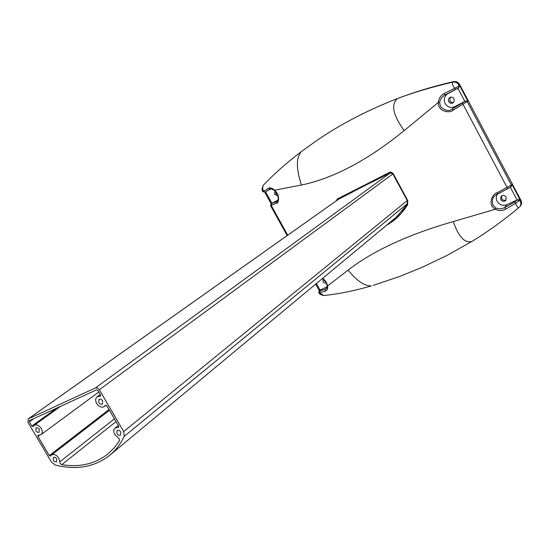 <?xml version="1.0" encoding="UTF-8"?>
<svg xmlns="http://www.w3.org/2000/svg" width="549" height="549" viewBox="0 0 549 549"><rect width="100%" height="100%" fill="white"/><g stroke="black" fill="none" stroke-linecap="round" stroke-linejoin="round"><path stroke-width="0.82" d="M450.187 97.255L449.906 101.181L451.683 102.491L453.529 102.416M453.948 98.793C452.795 97.098 451.347 96.686 449.597 97.55L448.341 99.362L448.643 101.62C449.809 103.329 451.264 103.74 453.028 102.848L454.256 101.037L453.948 98.793M458.532 87.95L447.84 93.701C444.306 96.109 443.407 99.376 445.129 103.5C447.579 107.227 450.784 108.297 454.744 106.712L465.463 101.037L467.865 101.146L459.726 85.761L458.532 87.95L455.183 89.645L454.647 88.293L444.189 93.46C440.627 95.547 438.692 98.525 438.37 102.388C437.793 112.27 450.619 113.266 452.994 110.239L467.865 101.146M455.183 89.645L444.964 95.018C441.89 96.823 440.12 99.294 439.667 102.43L440.47 106.499C445.006 110.761 448.924 111.591 452.225 108.99L452.994 110.239M506.109 197.105L505.698 200.495C503.824 201.854 502.157 201.558 500.695 199.603L501.134 196.192C503.001 194.861 504.661 195.163 506.109 197.105M506.103 199.953C504.305 200.783 502.815 200.344 501.649 198.642L501.669 195.773M323.786 279.311L324.164 280.601L325.934 282.09M323.08 278.693L323.066 281.925L324.493 283.085L326.429 283.092M454.744 106.712L452.225 108.99L465.387 101.098L467.268 101.702L511.435 185.13L510.844 186.941L495.617 195.121C492.583 197.194 491.705 200.529 492.968 205.127L495.898 208.023C498.67 209.265 501.608 209.087 504.716 207.495L505.65 209.162L515.614 203.315L519.539 200.44L520.054 199.733L517.721 199.712L506.782 204.736C502.754 206.095 499.528 204.942 497.106 201.263C495.829 198.608 496.008 196.137 497.641 193.852M277.938 195.828L274.617 194.401L275.035 191.018M277.636 194.97L276.003 193.536L275.625 191.649M270.54 205.628L276.408 203.247C278.59 203.72 280.628 195.609 274.541 190.18C272.297 188.053 270.252 187.415 268.399 188.266L263.451 191.361C262.477 188.705 262.463 186.639 263.424 185.157L263.671 184.896M278.075 200.035L271.481 203.507M271.33 203.617L276.669 201.627L276.408 203.247M270.705 188.918L269.991 189.185L268.399 188.266M270.293 189.041L265.002 192.068L270.932 188.883M520.912 200.275C521.927 202.451 521.715 204.413 520.26 206.177L519.58 206.911C521.035 205.148 521.255 203.178 520.232 201.003L520.912 200.275L459.65 84.525L458.847 85.04L458.998 86.083L454.647 88.293C452.506 85.198 451.875 83.146 452.76 82.124C431.994 87.01 413.562 92.486 397.462 98.546C415.229 91.8 433.93 86.159 453.57 81.623C456.185 81.197 458.209 82.165 459.65 84.525M316.965 140.379C340.764 124.101 367.604 110.157 397.462 98.546C390.758 104.543 393.009 115.221 404.201 130.58C367.837 160.15 333.586 178.301 301.442 185.04L274.541 190.18L274.665 190.668M506.782 204.736L504.716 207.495L514.708 201.957L515.614 203.315C516.822 206.506 517.954 207.886 518.99 207.467C503.536 220.396 487.828 231.733 471.859 241.471L472.778 240.908M324.507 295.444L323.684 295.527L319.58 292.61L325.358 291.155C327.245 290.448 327.959 288.726 327.513 285.995L348.114 270.101C373.148 250.721 408.202 234.547 453.268 221.576L495.301 209.244C498.595 210.994 502.04 210.967 505.65 209.162M496.09 194.758L497.38 193.975L496.886 192.857C493.119 193.234 486.778 204.331 495.301 209.244L495.898 208.023M462.361 103.109L507.75 188.719L511.243 186.674L512.066 184.642L496.886 192.857M439.667 102.43L438.37 102.388L404.201 130.58M327.108 285.466L327.513 285.995L327.094 284.121L325.962 281.671L322.853 278.171M386.578 225.227C395.019 220.588 402.053 213.746 407.667 204.708L407.735 200.509L393.297 173.793C391.561 172.098 390.229 171.665 389.31 172.503L337.381 198.944L336.228 200.852M393.297 173.793L389.811 172.962L337.992 199.328L337.381 198.944M407.331 200.632L392.864 173.992C392.521 172.997 391.499 172.661 389.797 172.969L389.31 172.503M390.36 222.077L395.953 217.768L407.241 204.207L407.358 200.68M407.735 200.509L407.296 200.687L407.241 204.207L407.667 204.708M396.762 217.04L407.234 204.228M396.975 216.848L392.302 220.465M338.109 199.52L338.369 199.143M389.797 172.969L337.992 199.328L337.306 200.09M327.08 287.518L325.385 289.261L326.84 288.17M327.17 286.818L319.477 290.359L319.813 290.929L325.385 289.261L325.358 291.155M318.695 292.487L319.58 292.61L319.813 290.929M264.982 191.992L263.451 191.361L262.847 191.752C262.614 191.121 261.036 189.474 263.424 185.157C274.116 173.909 286.66 162.806 301.044 151.833L301.435 151.538M447.84 93.701L444.964 95.018L444.189 93.46M98.799 402.561C99.939 404.16 101.153 404.64 102.437 403.982L102.622 400.845C101.483 399.24 100.268 398.766 98.992 399.411L98.799 402.561M35.836 430.807L37.476 432.303L38.993 432.338L39.308 429.243L37.936 427.877L36.159 427.705L35.836 430.807M53.274 460.316L54.68 461.702L56.506 461.846L56.787 458.84L55.374 457.447L53.775 457.207L53.363 457.427L53.274 460.316M116.882 433.593C118.069 435.233 119.311 435.7 120.608 435L120.753 431.967C119.565 430.327 118.323 429.86 117.033 430.553L116.882 433.593M115.057 428.062L118.577 427.28L118.632 426.099L106.835 405.835L105.429 405.286L104.379 406.514C101.668 407.907 99.095 406.905 96.672 403.515C95.217 400.667 95.354 398.444 97.091 396.852L100.398 396.131L100.474 394.916L97.859 390.428L96.576 389.817L29.468 420.603L29.33 421.804L31.842 426.051L33.125 426.6L34.168 425.358C36.625 424.178 38.986 425.187 41.257 428.371C42.671 431.102 42.589 433.195 41.01 434.657L37.998 435.254L37.95 436.386L49.286 455.567L50.597 456.109L51.51 455.018C53.994 453.755 56.41 454.757 58.75 458.01L60.061 463.37L61.769 464.66C79.852 467.556 95.341 463.905 108.228 453.694L114.267 447.785L119.401 440.799L119.25 438.775L114.741 434.492C113.341 431.782 113.444 429.634 115.057 428.062L118.275 425.482M109.745 455.245C115.736 450.255 120.567 443.963 124.225 436.373L123.69 431.583L99.335 389.749L97.516 388.033L95.471 387.917L28.164 418.942L28.006 422.414L51.366 461.922L55.25 465.051C76.496 470.335 94.661 467.069 109.745 455.245L395.85 217.521L404.798 207.92M353.81 191.381L338.589 199.198M390.401 172.763L371.961 182.151M458.847 85.04C457.406 82.673 455.375 81.705 452.76 82.124L453.57 81.623M287.717 235.192L271.254 205.484L271.535 203.864M287.154 235.59L270.588 205.717L271.227 203.686M271.906 203.295L265.531 191.793M514.708 201.957L517.652 199.795L520.232 201.003M459.726 85.761L458.998 86.083L458.449 87.991M512.066 184.642L520.054 199.733M453.268 221.576C458.628 236.88 464.825 243.509 471.859 241.471L446.913 255.498L421.46 267.61L399.645 276.47L373.162 285.391M348.114 270.101C356.678 280.765 364.399 286.043 371.289 285.94C354.263 290.846 338.397 294.044 323.684 295.527C320.842 294.861 319.216 293.914 318.811 292.686L319.381 290.373M326.621 288.493L327.135 285.665L326.552 283.387L324.905 280.539L322.634 278.357M320.005 290.092L316.382 283.552M301.442 185.04C296.192 169.037 296.062 157.968 301.044 151.833L316.958 140.372M457.9 88.293L464.831 101.38M510.337 187.291L517.083 200.028M61.769 464.66L116.024 421.618M59.711 461.942L114.405 418.839M105.264 405.478L105.655 405.183M392.837 173.944L99.335 389.749M407.221 200.55L123.69 431.583M407.557 203.528L124.225 436.373M338.959 198.937L28.404 418.805M390.517 172.75L95.471 387.917M118.035 427.397L118.81 426.772M99.891 396.248L100.652 395.678M29.33 421.804L33.832 418.599M31.842 426.051L56.938 407.996M37.95 436.386L39.555 435.206M49.286 455.567L109.004 409.561M277.334 201.215L277.149 201.359C278.679 201.593 278.878 193.097 274.548 190.572C271.487 188.767 269.991 188.293 270.053 189.151L270.266 189.048M315.702 284.114L319.25 290.51M264.755 192.191L271.158 203.741M264.989 192.081L262.834 191.725M507.75 188.719L497.38 193.975M41.01 434.657L98.793 392.027M104.379 406.514L106.094 405.21M28.164 418.942L338.767 199.054M97.091 396.852L100.241 394.511M34.168 425.358L60.589 406.322M51.51 455.018L109.436 410.309"/></g></svg>

